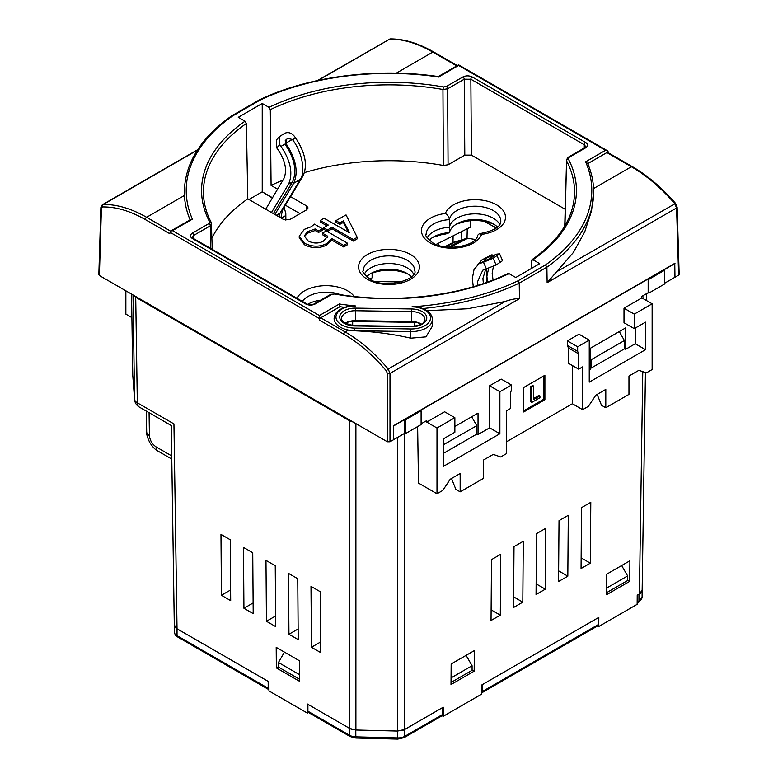 <?xml version="1.0" encoding="UTF-8"?>
<svg xmlns="http://www.w3.org/2000/svg" width="778" height="778" viewBox="0 0 778 778"><rect width="100%" height="100%" fill="white"/><g stroke="black" fill="none" stroke-linecap="round" stroke-linejoin="round"><path stroke-width="1.17" d="M340.268 327.159A21.064 12.156 180 0 1 334.102 318.562C334.482 312.542 339.383 308.419 348.797 306.201L355.497 305.958A19.187 11.077 0 0 0 337.496 312.707A19.187 11.077 0 0 0 341.591 324.873A19.187 11.077 0 0 0 354.661 328.112L410.813 328.958A19.187 11.077 0 0 0 430.497 318.221A19.187 11.077 0 0 0 411.99 306.814L418.739 307.271C427.521 309.634 432.072 313.68 432.383 319.408A21.064 12.156 180 0 1 410.765 331.574L354.612 330.718A21.064 12.156 180 0 1 348.437 330.086A21.064 12.156 180 0 1 340.268 327.159M479.267 233.76C493.855 230.959 501.032 226.729 500.799 221.059A25.742 14.86 0 0 0 476.292 206.219A25.742 14.86 0 0 0 449.431 219.639C448.984 216.916 447.622 214.854 445.347 213.464A30.43 17.563 180 0 1 477.254 199.722A30.43 17.563 180 0 1 505.399 215.973A30.43 17.563 180 0 1 481.601 234.392L479.267 233.76L477.556 235.364C477.381 245.576 446.523 252.033 432.714 242.804C426.898 237.903 424.7 235.112 426.14 234.441A25.742 14.86 0 0 1 449.431 219.639L449.431 227.283A25.742 14.86 180 0 1 472.586 213.911A25.742 14.86 180 0 1 499.739 224.492A25.742 14.86 180 0 0 493.262 218.2A25.742 14.86 180 0 0 466.576 214.67A25.742 14.86 180 0 0 449.48 227.011L449.48 232.671A26.209 15.132 0 0 0 433.356 237.037A26.209 15.132 0 0 0 429.155 240.208M364.318 274.167A25.742 14.86 180 0 1 407.205 267.885A25.742 14.86 180 0 1 413.682 274.167A25.742 14.86 180 0 0 407.205 267.885A25.742 14.86 180 0 0 364.318 274.167M565.149 209.253L471.419 155.133L464.797 155.133L448.07 164.79L443.372 165.461A183.958 106.207 0 0 0 304.48 172.59M282.949 180.146A183.958 106.207 0 0 0 271.084 185.407L277.59 189.171M306.649 209.807L306.688 205.966L290.534 196.639M306.688 205.966L308.059 207.891L306.688 209.788L290.038 219.406L283.416 219.406L247.803 198.847A183.958 106.207 0 0 0 211.995 238M320.273 220.446L328.277 225.056L323.706 227.701L327.548 229.918L332.118 227.273L353.368 239.546L357.209 237.329L346.045 214.913L335.921 220.651L339.753 222.868L343.39 220.874L349.585 232.826L324.076 218.248L320.273 220.446L320.273 221.973L326.954 225.824M335.921 220.651L335.921 222.177L339.753 224.395L343.39 222.401L348.495 232.301M323.716 229.228L323.716 227.701L323.706 229.228L327.548 231.445L332.118 228.8L353.368 241.073L357.209 238.856L357.209 237.329M304.363 236.736L307.475 233.196L315.148 230.502L318.581 232.476L322.413 230.269L322.413 228.732L314.419 224.122L311.268 226.729L304.315 229.364L299.248 236.22L304.451 243.222C312.289 247.034 319.748 247.122 326.848 243.485L331.788 238.574L343.672 245.44L347.503 243.222L326.254 230.949L322.413 233.167L327.762 236.249L323.327 241.199C318.377 243.728 313.291 243.621 308.069 240.869L304.276 235.967L307.475 231.669L315.148 228.975L318.581 230.949L322.413 228.732M322.413 233.167L322.413 234.693L327.285 237.504M299.248 236.22L299.248 237.747L304.451 244.749C311.842 248.503 319.301 248.6 326.848 245.012L331.788 240.11L343.672 246.966L347.503 244.749L347.503 243.222M652.139 303.809L634.265 314.127L634.265 328.647L645.516 322.15L645.516 349.672L589.247 382.154L589.247 340.112L577.665 346.803L577.665 351.393L578.657 353.873L578.657 369.161L582.625 366.866L582.625 409.675L588.421 406.33L595.87 395.146L605.799 389.418L605.799 407.76L628.964 394.388L628.964 376.037L638.894 370.309L646.343 372.886L652.139 369.54L652.139 303.809L641.869 297.886L641.869 296.35L648.162 292.723L648.162 278.962L420.441 410.434L421.102 410.823L405.221 419.994L404.56 419.605L393.629 425.916L393.629 439.677L404.56 433.365L404.56 419.605M511.467 385.022L499.884 391.713L499.884 433.754L443.616 466.236L443.616 438.714L454.867 432.218L454.867 417.698L436.993 428.017L436.993 493.758L442.789 490.412L450.229 479.229L460.158 473.501L460.158 491.842L483.333 478.47L483.333 460.119L493.262 454.391L500.711 456.968L506.497 453.623L506.497 410.823L510.475 408.528L510.475 393.24L511.467 389.603L511.467 385.022L501.207 379.1L489.625 385.781L489.625 427.822L478.032 434.513L478.032 413.108L454.867 426.49M272.504 197.758L262.235 191.826L248.941 199.499M262.235 191.826L262.235 103.464L238.263 117.303L245.021 121.203L246.363 123.469A185.563 107.131 0 0 0 203.457 193.314C203.671 203.252 206.296 213.016 211.324 222.605L211.324 222.605A1.877 1.459 -27.8 0 0 209.661 221.944A187.43 108.21 180 0 1 245.021 121.203M247.803 198.847L246.363 123.469M443.372 165.461L442.945 89.48A185.563 107.131 0 0 0 270.316 109.64L271.084 185.407M270.316 109.64L268.994 107.364L262.235 103.464M300.016 213.639L285.39 205.198M507.684 274.342L509.007 273.613L515.765 277.513L539.738 263.674L532.979 259.774L531.637 260.513L531.987 259.706C559.499 240.159 573.687 218.035 574.543 193.314A185.563 107.131 0 0 0 566.549 160.842L564.974 225.669M531.481 268.439L531.637 260.513M544.892 375.278L523.711 387.502L523.711 411.97L544.892 399.736L544.892 375.278M421.102 423.816L426.733 420.567L426.733 422.094L444.608 411.776L454.867 417.698M572.365 365.534L572.365 403.753L506.497 441.778M589.247 340.112L578.988 334.19L567.405 340.881L567.405 345.461L568.397 347.951L568.397 363.238L578.657 369.161M635.256 328.073L635.256 343.75L625.658 349.283L625.658 327.888L590.57 348.145L590.57 369.54L589.247 370.309M641.869 297.886L624.005 308.205L624.005 322.724L634.265 328.647M344.518 307.349A204.663 118.159 180 0 1 339.918 306.726L320.721 317.813L345.208 331.953C360.428 340.803 374.763 353.163 388.222 369.015L389.992 373.411L389.992 441.778L393.629 439.677L393.629 425.916M344.576 307.329A204.663 118.159 180 0 1 339.918 306.697L339.918 306.726M436.993 493.758L418.486 483.07L417.63 426.577M345.131 323.22A13.576 7.838 180 0 1 355.517 320.662L411.669 321.518A13.576 7.838 180 0 1 421.345 324.066M427.2 237.864A25.742 14.86 180 0 1 449.431 227.283M307.66 304.334A25.742 14.86 180 0 1 320.662 300.172M272.339 198.03L262.556 192.01M389.992 441.778L387.347 441.778L387.347 373.411L386.296 370.766C373.032 355.128 358.891 342.952 343.886 334.219L319.398 320.079L319.418 315.508L339.344 304.004A202.786 117.079 0 0 0 355.497 305.958M411.99 306.814A202.786 117.079 0 0 0 517.973 280.839L545.495 264.948A202.786 117.079 0 0 0 585.61 161.814L605.537 150.31L458.582 65.44L438.656 76.973A202.786 117.079 0 0 0 260.027 100.138L232.505 116.029A202.786 117.079 0 0 0 192.39 219.153L172.463 230.658L170.586 231.105L169.789 233.701L145.292 219.561C130.286 210.964 116.029 206.754 102.531 206.938L101.422 208.329L99.39 275.529L387.347 441.778M99.39 275.529L99.39 273.992M405.221 419.994L405.221 433.754L421.102 424.574L421.102 410.823M405.221 433.754L404.56 433.365M664.713 283.173L678.611 275.14L676.578 207.95L674.75 203.593C661.057 187.868 646.606 175.585 631.386 166.735L606.889 152.595L587.769 163.633M648.823 279.351L648.823 293.102L664.713 283.931L664.713 270.17L648.823 279.351L648.162 278.962M648.823 293.102L648.162 292.723M678.611 273.613L678.611 275.14M190.095 219.843A204.663 118.159 180 0 1 184.425 195.472L146.614 217.295L170.567 231.124L190.921 219.367L192.39 219.153M679.165 274.362L677.132 207.152A1.877 1.079 -1.7 0 1 676.578 207.95L547.129 282.686L573.405 252.451L584.755 231.815L591.533 210.896L593.653 190.999M456.735 65.906L432.792 52.077C417.572 43.354 403.237 39.017 389.778 39.065L317.473 80.542M605.537 150.31L607.414 150.757L608.192 151.817L606.889 152.595A1.877 1.079 -60 0 1 607.822 152.498L632.32 166.638A1.877 1.079 -60 0 0 631.386 166.735L593.575 188.558M608.202 152.721L608.192 151.846M431.809 51.523L434.114 52.816M674.973 277.24L674.769 263.363L393.425 425.799M547.129 282.686L546.885 267.175L519.227 283.143A204.663 118.159 180 0 1 422.833 308.526M426.996 310.685L467.607 308.759L505.155 301.504C510.446 299.511 515.211 298.567 519.451 298.664L519.227 283.143L517.973 280.839M343.886 334.219A1.877 1.079 -60 0 1 345.208 331.953L348.437 330.086L354.612 330.806C373.907 331.545 392.618 334.005 410.765 338.177L426.004 336.855L432.383 326.147L432.383 319.408M102.258 204.818L103.25 204.488C116.943 204.303 131.394 208.572 146.614 217.295A1.877 1.079 120 0 0 145.292 219.561M184.357 190.688L184.425 195.472M319.398 320.079A1.877 1.079 -60 0 1 320.721 317.813L319.418 318.562L169.808 232.165M509.007 273.613A187.43 108.21 180 0 1 334.511 294.026L331.71 294.434L315.09 304.023C312.007 305.462 308.915 305.462 305.822 304.023L192.351 238.506C189.851 236.726 189.851 234.937 192.351 233.157L208.961 223.568L209.661 221.944M268.994 107.364A187.43 108.21 180 0 1 443.489 86.951L446.29 86.543L462.91 76.954C465.993 75.505 469.085 75.505 472.178 76.954L585.649 142.471C588.149 144.251 588.149 146.031 585.649 147.82L569.039 157.409L568.339 159.023A187.43 108.21 180 0 1 532.979 259.774M436.993 428.017L426.733 422.094M582.625 409.675L572.365 403.753M131.89 317.609L125.861 314.127L125.861 290.816M285.876 220.145L285.808 213.376L284.096 207.347M634.265 314.127L624.005 308.205M645.516 349.672L635.256 343.75M625.658 349.283L624.345 348.525M577.665 346.803L567.405 340.881M577.665 351.393L567.405 345.461M578.657 353.873L568.397 347.951M499.884 391.713L489.625 385.781M499.884 433.754L489.625 427.822M478.032 434.513L476.719 433.754M664.713 270.17L664.052 269.791L674.973 263.489M211.451 223.13L210.284 225.834L193.673 235.423L192.302 237.368L193.284 238.418L306.765 303.926A1.877 1.079 -60 0 0 305.822 304.023M211.324 222.605L212.268 249.378M569.039 157.409A1.877 1.079 60 0 0 568.105 157.321L584.716 147.723L585.698 146.672L584.327 144.747L470.846 79.23L464.233 79.22L447.613 88.809L442.945 89.48L443.489 86.951M568.339 159.023A1.877 1.459 -27.8 0 0 566.549 160.842L564.74 226.077M101.422 208.329A1.877 1.079 1.7 0 1 100.868 207.532L102.424 204.711L197.661 149.716M545.495 264.948L546.885 267.175A204.663 118.159 180 0 0 593.643 190.532L593.643 190.581M585.61 161.814L587.691 163.652M438.656 76.973L438.082 77.275L438.656 76.973M260.027 100.138L258.773 100.839L260.027 100.138M232.505 116.029L231.115 116.807M259.142 100.022L231.474 115.99C201.181 137.57 185.475 162.417 184.357 190.532L184.357 190.668M339.918 306.697L339.344 304.004M523.711 410.823L543.9 399.163L543.9 375.852M543.9 399.163L544.892 399.736M539.932 395.973L539.932 397.733L531.782 402.44L530.79 401.866L530.79 386.578L532.658 385.499L533.65 386.073L533.65 399.6L539.932 395.973L538.94 395.399L533.65 398.453M531.782 402.44L531.782 387.152L530.79 386.578M531.782 387.152L533.65 386.073M451.512 478.489L455.859 489.362L460.158 491.842M597.154 394.407L601.491 405.28L605.799 407.76M346.268 226.583L346.268 228.119M343.39 220.874L343.39 222.401M343.254 220.845L343.254 222.382M339.753 222.868L339.753 224.395M353.368 239.546L353.368 241.073M332.118 227.273L332.118 228.8M327.548 229.918L327.548 231.445M318.581 230.949L318.581 232.476M315.148 228.975L315.148 230.502M343.672 245.44L343.672 246.966M331.788 238.574L331.788 240.11M331.652 238.603L331.652 240.13M513.723 583.296L513.626 597.096M558.74 557.301L558.633 571.11M536.236 570.293L536.13 584.103M581.244 544.308L581.147 558.108M491.219 596.288L491.113 610.088M597.679 625.891L598.749 626.514L637.143 604.341L637.211 595.209L639.409 593.945L642.764 371.651M442.118 715.711L443.188 716.324L481.582 694.161L481.65 685.029L598.817 617.382L598.749 626.514M230.512 576.41L230.619 590.21M253.025 589.403L253.122 603.213M320.546 628.391L320.643 642.19M298.032 615.398L298.139 629.198M275.529 602.405L275.636 616.205M220.971 534.398L230.239 539.747L230.696 600.635L221.429 595.277L220.971 534.398M243.475 547.391L252.743 552.74L253.2 613.628L243.932 608.27L243.475 547.391M310.996 586.369L320.264 591.727L320.731 652.606L311.463 647.257L310.996 586.369M288.492 573.376L297.76 578.725L298.217 639.613L288.949 634.265L288.492 573.376M265.979 560.384L275.247 565.732L275.713 626.621L266.446 621.272L265.979 560.384M174.311 625.279A9.365 5.407 0 0 0 177.034 628.78L268.877 681.781L268.955 690.913L307.349 713.076L307.271 703.944L349.682 728.432L349.682 420.801L353.231 422.084M133.495 295.222L135.722 297.264L349.682 420.801M299.52 681.285L299.365 660.736L276.2 647.354L276.355 667.903L299.52 681.285M307.349 713.076L308.419 712.463M404.648 433.424L404.648 729.482L397.626 731.057L355.896 730.007L349.682 728.432M276.355 667.903L278.446 666.697M629.733 581.341L629.898 560.792L606.723 574.174L606.568 594.723L629.733 581.341L627.642 580.135M474.172 671.151L474.327 650.612L451.162 663.984L451.007 684.533L474.172 671.151L472.081 669.946M590.57 367.634L591.241 368.023L624.335 348.914L624.403 340.54L591.299 359.65L590.57 358.366M591.241 368.023L591.299 359.65M619.278 331.564L624.403 340.54M443.684 444.773L443.625 453.243L476.719 434.134L476.788 425.663L443.616 444.656M471.663 416.794L476.788 425.663M132.756 374.792A9.365 5.407 -0.9 0 0 132.756 374.986A9.365 5.407 -0.9 0 0 132.766 375.171L134.584 399.26L133.009 294.94M639.409 593.945L642.151 590.171L645.439 372.574M173.941 423.961L177.034 628.75L174.291 624.977L171.277 425.527L139.252 407.04A9.365 5.407 -60 0 1 137.317 402.819L173.99 423.932M139.252 407.04A9.365 9.365 0 0 1 134.604 399.639L134.604 399.639A9.365 7.634 -4.3 0 1 134.584 399.26A9.365 5.407 -0.9 0 0 137.317 402.819L135.722 297.264M132.785 375.55L132.785 375.55A9.365 7.634 -4.3 0 1 132.766 375.171L131.54 294.084L132.756 374.986A9.365 9.365 0 0 0 132.785 375.55L134.604 399.639M404.648 729.482L443.256 707.192L443.188 716.324M275.422 616.088L266.446 621.272M297.935 629.081L288.949 634.265M320.439 642.074L311.463 647.257M252.918 603.086L243.932 608.27M230.414 590.094L221.429 595.277M545.32 589.17L545.777 528.281L536.509 533.63L536.052 594.518L545.32 589.17L536.334 583.977M567.823 576.167L568.29 515.289L559.022 520.638L558.555 581.526L567.823 576.167L558.847 570.984M590.327 563.175L590.794 502.296L581.526 507.645L581.059 568.524L590.327 563.175L581.351 557.991M522.806 602.162L523.273 541.274L514.005 546.623L513.538 607.511L522.806 602.162L513.83 596.979M500.303 615.155L500.769 554.267L491.502 559.625L491.035 620.504L500.303 615.155L491.326 609.971M637.872 594.83L639.36 594.003A9.365 5.407 0 0 0 641.354 592.311M307.932 704.323L349.575 728.403A9.365 5.407 0 0 0 352.133 729.443M401.818 730.6A9.365 5.407 0 0 0 404.755 729.453L442.594 707.572M482.311 684.64L598.156 617.761M174.291 625.084L174.291 631.843A9.365 5.407 0 0 0 177.034 635.665L177.034 628.78L268.216 681.392M466.09 655.368L472.081 665.744L472.081 670.325L451.016 682.481M299.472 674.633L278.446 662.496L278.446 667.077L299.511 679.233M278.446 662.496L284.437 652.12M621.651 565.548L627.642 575.924L627.642 580.514L606.587 592.671M627.642 575.924L606.616 588.061M472.081 665.744L451.055 677.881M637.153 603.086A2.811 1.624 -120 0 0 637.318 603.008A2.811 1.624 -120 0 0 637.902 601.725L639.36 600.879L639.36 594.003M637.902 594.849L637.902 601.725M355.789 730.007L355.838 738.04L350.158 736.562L308.487 712.512A2.811 1.624 -60 0 1 307.913 711.218L349.575 735.278L349.575 728.403M307.913 704.343L307.913 711.218M442.624 707.591L442.624 714.467A2.811 1.624 60 0 1 442.04 715.76L404.171 737.622A2.811 1.624 -120 0 0 404.755 736.338L442.624 714.467M268.186 681.411L268.186 688.287A2.811 1.624 120 0 0 268.77 689.58A2.811 1.624 120 0 0 268.945 689.648M482.341 684.659L482.341 691.535L598.185 624.656A2.811 1.624 60 0 1 597.601 625.94L481.757 692.828A2.811 1.624 -120 0 0 482.341 691.535M598.185 617.781L598.185 624.656M420.947 324.3A8.422 4.862 0 0 0 414.441 322.364L352.677 321.431A8.422 4.862 0 0 0 345.588 323.473M461.714 231.533L461.821 239.245M438.578 243.183L438.598 245.352M452.99 242.512L453.097 235.87M467.024 238.311L467.257 228.742M484.256 221.36L496.374 228.022M497.512 227.088A25.742 14.86 0 0 0 493.262 223.85L493.262 223.85A25.742 14.86 0 0 0 456.851 223.85A25.742 14.86 0 0 0 449.48 232.671L445.765 233.993A30.517 17.622 0 0 0 441.544 234.684L432.86 237.329M411.455 276.774A25.742 14.86 0 0 0 407.205 273.535L407.205 273.535A25.742 14.86 0 0 0 370.795 273.535A25.742 14.86 0 0 0 366.545 276.774M408.606 274.42A30.05 17.349 0 0 0 372.117 273.214M494.662 224.735A30.05 17.349 0 0 0 463.902 221.769L456.209 224.239M369.822 279.117C364.026 274.255 361.838 271.464 363.258 270.744A25.742 14.86 0 0 1 379.149 257.012A25.742 14.86 0 0 1 407.205 260.241A25.742 14.86 0 0 1 414.742 270.744C418.574 278.864 385.373 289.941 369.822 279.117L372.117 277.814L372.117 273.088M470.758 220.709L470.758 226.991L436.079 244.438M401.39 281.937L375.375 281.558M445.629 246.908L454.294 242.415L463.999 239.138L467.646 238.233L475.319 239.507M450.238 247.297L467.879 238.204L453.36 242.318L444.753 246.782M281.198 216.449L281.49 218.287M276.521 139.875L276.774 147.956L279.769 144.65L279.526 136.558L284.68 133.31C288.152 131.813 291.371 132.795 294.337 136.238L295.591 137.959L292.557 139.709M265.716 209.185L283.824 178.677C287.325 170.518 285.4 160.852 278.028 149.677L276.774 147.956M293.724 183.2L300.347 179.378C305.744 171.491 301.99 152.05 292.752 139.952L292.324 139.447L285.789 143.22L286.129 143.774C296.048 159.043 298.577 172.191 293.724 183.2L274.897 214.485M273.409 213.619L292.538 181.838C297.128 171.442 294.736 159.023 285.38 144.601L286.129 143.774M300.347 179.378L280.031 213.123L279.137 216.936M473.287 286.722L472.314 278.534L474.045 269.451L479.005 263.752L485.803 260.319L485.054 258.627L492.017 254.737L482.039 259.833L477.177 265.074M485.054 258.627L482.029 259.833M486.571 268.994L486.406 282.482M487.524 282.083L486.872 276.239L488.652 268.391M483.381 283.532L482.905 278.534L485.696 269.188M280.907 217.957L282.443 210.089L303.128 175.721C307.767 165.111 305.248 152.517 295.591 137.959M279.769 144.65L281.023 146.371C290.69 160.929 293.199 173.513 288.57 184.133L271.483 212.511M300.279 179.494L293.666 183.316M285.789 143.22L286.596 139.252L287.918 138.484L292.324 139.447M285.254 140.555L286.596 139.252M285.847 140.079L285.38 144.601M292.489 181.926L288.521 184.221M303.08 175.809L301.572 176.684M282.443 210.089L281.548 210.605M485.803 260.319L490.636 258.306L492.766 256.429M490.636 258.306L489.877 256.614L492.017 254.737L493.194 256.497M477.877 285.322L477.604 281.597L482.739 270.238L496.131 265.016L502.578 260.64L499.583 253.861L496.772 254.114L492.863 255.748M489.877 256.614L485.472 258.51M479.005 263.752L483.469 262.244L486.464 269.023M493.048 280.012L492.173 273.185L493.408 266.436M499.583 253.861L493.126 258.247L483.469 262.244M344.246 323.337A15.443 8.918 180 0 1 340.978 313.515A15.443 8.918 180 0 1 355.565 308.117L411.718 308.973A15.443 8.918 180 0 1 426.762 318.114A15.443 8.918 180 0 1 410.91 326.799L354.758 325.953A15.443 8.918 180 0 1 344.246 323.337M355.517 320.662L355.517 310.733A13.576 7.838 0 0 0 341.591 318.562C340.89 319.145 342.087 320.701 345.179 323.249L354.758 325.953M411.669 321.518L411.669 311.579L355.517 310.733L355.565 308.117M481.601 234.392A30.43 17.563 180 0 1 460.42 247.482A30.43 17.563 180 0 1 430.37 243.037A30.43 17.563 180 0 1 422.687 225.688A30.43 17.563 180 0 1 445.347 213.464M410.512 254.503A30.43 17.563 180 0 1 410.512 279.351A30.43 17.563 180 0 1 367.488 279.351A30.43 17.563 180 0 1 367.488 254.503A30.43 17.563 180 0 1 410.512 254.503M296.933 298.256A30.43 17.563 180 0 1 324.465 285.691A30.43 17.563 180 0 1 354.185 296.467M410.91 326.799L410.94 326.459C425.342 325.223 423.913 321.207 424.895 319.408A13.576 7.838 0 0 0 411.669 311.579L411.718 308.973M557.816 271.104L675.567 203.379C661.942 187.731 647.52 175.488 632.32 166.638M388.961 39.279L390.361 38.9C404.025 38.861 418.476 43.228 433.725 51.99A1.877 1.079 120 0 0 432.792 52.077L396.313 73.142M390.361 38.9A1.877 1.459 89.5 0 0 389.778 39.065L318.192 80.387M519.451 298.664L389.992 373.411A1.877 1.041 0 0 1 387.347 373.411M386.296 370.766L388.222 369.015L505.155 301.504M197.388 150.135L103.25 204.488A1.877 1.449 88.9 0 0 102.531 206.938M172.463 230.658L319.418 315.508M190.104 219.843A204.663 118.159 180 0 1 184.357 190.532M584.249 147.995L584.327 144.747A1.877 1.079 -60 0 1 585.649 142.471M472.178 76.954A1.877 1.079 -60 0 0 470.846 79.23L471.419 155.133M464.797 155.133L464.233 79.22A1.877 1.079 -120 0 0 462.91 76.954M446.29 86.543A1.877 1.079 -120 0 1 447.613 88.809L448.07 164.79M210.838 248.542L210.284 225.834A1.877 1.079 60 0 0 208.961 223.568M192.351 233.157A1.877 1.079 60 0 1 193.673 235.423L193.751 238.681M340.142 294.59A25.742 14.86 0 0 0 302.331 301.368M354.612 330.806L354.661 328.112M410.765 338.177L410.813 328.958M334.511 294.026L330.767 294.337A1.877 1.079 -120 0 1 331.71 294.434M315.09 304.023A1.877 1.079 -120 0 0 314.156 303.926L330.767 294.337M192.351 238.506A1.877 1.079 -60 0 1 193.284 238.418M584.716 147.723A1.877 1.079 60 0 1 585.649 147.82M307.475 231.669L307.475 233.196M326.848 243.485L326.848 245.012M304.451 243.222L304.451 244.749M397.626 731.057L397.626 437.372M355.896 423.621L355.896 730.007M149.075 412.71L149.425 435.524C149.901 440.338 152.128 444.131 156.096 446.893L171.734 455.918M149.425 435.524A9.365 5.407 179.1 0 1 146.682 431.78C146.42 434.348 147.519 438.033 149.969 442.847C152.731 447.107 155.415 449.869 158.041 451.114L158.041 451.114A9.365 5.407 120 0 1 156.096 446.893M643.863 299.034L643.921 295.173M350.158 736.562A2.811 1.624 -60 0 1 349.575 735.278A9.365 5.407 0 0 0 355.789 736.854L397.723 737.914L397.723 731.057M404.755 729.453L404.755 736.338A9.365 5.407 0 0 1 397.723 737.914L397.772 739.1L404.171 737.622M174.291 631.843C175.001 634.974 176.11 636.676 177.617 636.949A2.811 1.624 120 0 1 177.034 635.665L268.186 688.287M642.103 590.648L642.103 597.057L638.777 602.172A2.811 1.624 -120 0 0 639.36 600.879A9.365 5.407 0 0 0 642.103 597.057A9.365 5.407 0 0 0 642.093 596.823M352.677 325.486L352.677 321.431M414.441 326.264L414.441 322.364M494.341 229.364L494.361 226.738M463.999 239.138L448.439 247.2M454.294 242.415L453.36 242.318M281.451 218.044L285.827 215.516M279.73 213.94L276.842 215.603M276.287 215.292L280.031 213.123M288.57 184.133L292.538 181.838M285.04 144.047L281.023 146.371M301.592 176.606L303.128 175.721M491.21 255.855L491.959 257.547M493.087 256.244L496.772 254.114M482.214 262.517L486.221 260.202M497.093 255.952L500.098 262.731M496.131 265.016L493.126 258.247M508.112 273.496C461.169 296.428 393.658 304.324 334.832 293.714M314.156 303.926C311.667 305.171 309.206 305.171 306.765 303.926M568.105 157.321L566.345 160.025M100.868 207.532L98.835 274.741M457.279 65.585L433.725 51.99M677.132 207.152L675.567 203.379M593.643 190.532C593.439 181.264 591.416 172.142 587.575 163.166M607.414 150.757L458.582 64.837L438.286 76.555M438.315 76.565C376.64 67.443 308.127 76.39 259.181 99.992M410.94 326.459L354.787 325.603M146.371 411.144L146.682 431.78M171.782 459.049L158.041 451.114M646.635 293.607L646.528 300.571M177.617 636.949L268.77 689.58M637.318 603.008L638.777 602.172M355.838 738.04L397.772 739.1M276.521 139.865L279.516 136.558"/></g></svg>
